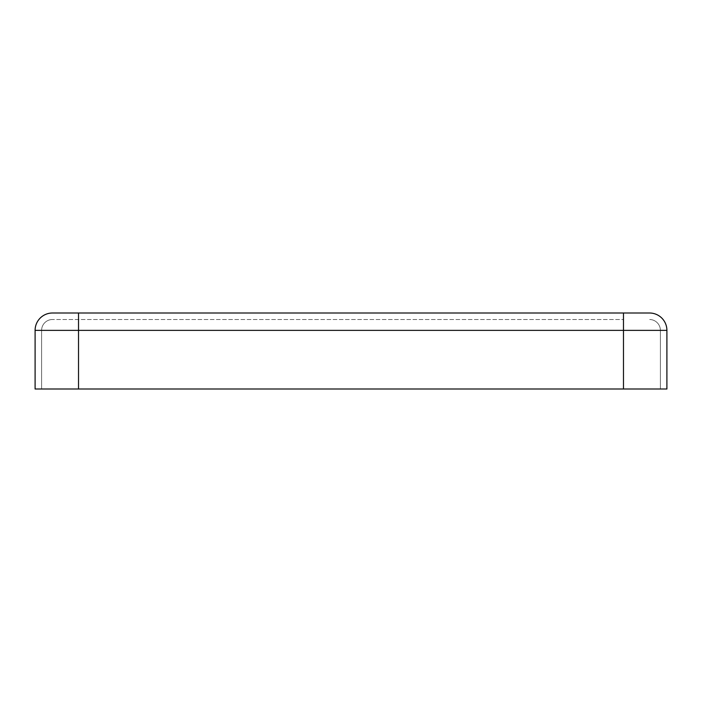 <?xml version="1.0" encoding="UTF-8"?>
<svg xmlns="http://www.w3.org/2000/svg" width="702" height="702" viewBox="0 0 702 702"><rect width="100%" height="100%" fill="white"/><g stroke="black" fill="none" stroke-linecap="round" stroke-linejoin="round"><path stroke-width="0.53" stroke-dasharray="3.51 2.63" d="M52.466 319.515A10.855 10.855 0 0 0 41.611 330.37A10.855 10.855 0 0 1 52.466 319.515A10.855 10.855 0 0 0 41.611 330.37L78.519 330.37L78.519 319.515L78.519 330.37L623.481 330.37L623.481 319.515L52.466 319.515L623.481 319.515L623.481 330.37L666.9 330.37A17.366 17.366 0 0 0 649.534 313.004L52.466 313.004A17.366 17.366 0 0 0 35.1 330.37A17.366 17.366 0 0 1 52.466 313.004M35.1 388.996L666.9 388.996M660.389 330.37L660.389 388.996L660.389 330.37L623.481 330.37L623.481 388.996L623.481 330.37L660.389 330.37A10.855 10.855 0 0 0 649.534 319.515A10.855 10.855 0 0 1 660.389 330.37M41.611 330.37L41.611 388.996L41.611 330.37L78.519 330.37L78.519 388.996L78.519 330.37L35.1 330.37M623.481 313.004L623.481 330.37L78.519 330.37L78.519 388.996M78.519 313.004L78.519 330.37L623.481 330.37L623.481 388.996"/><path stroke-width="1.05" d="M78.519 313.004L78.519 330.37L35.1 330.37A17.366 17.366 0 0 1 52.466 313.004L649.534 313.004A17.366 17.366 0 0 1 666.9 330.37L666.9 388.996L35.1 388.996L35.1 330.37L35.1 388.996M623.481 313.004L623.481 330.37L666.9 330.37L666.9 388.996M78.519 388.996L78.519 330.37L623.481 330.37L623.481 388.996"/></g></svg>
